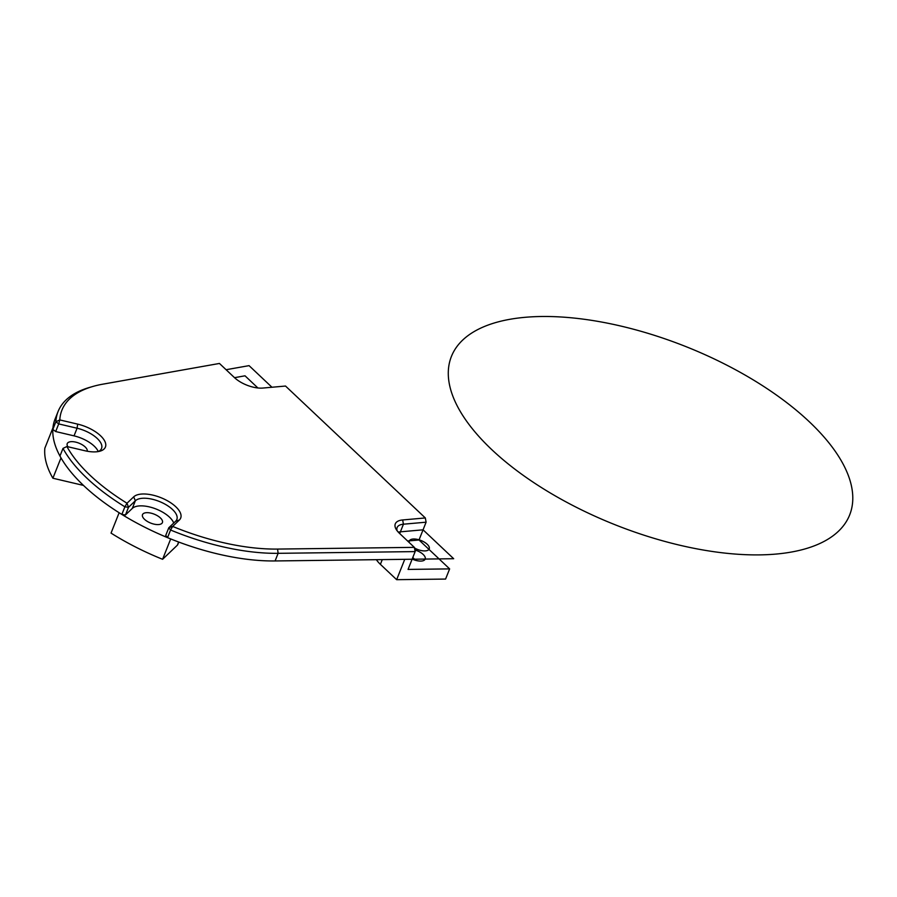 <?xml version="1.0" encoding="UTF-8"?>
<svg xmlns="http://www.w3.org/2000/svg" width="897" height="897" viewBox="0 0 897 897"><rect width="100%" height="100%" fill="white"/><g stroke="black" fill="none" stroke-linecap="round" stroke-linejoin="round"><path stroke-width="1.35" d="M425.324 517.95L285.526 386.046L262.866 388.053A21.427 9.587 -158.3 0 1 234.453 377.615L219.451 363.453L102.819 384.174A150.023 67.096 21.7 0 0 92.996 386.428A150.023 67.096 21.7 0 0 59.785 419.919L77.669 424.124A26.024 11.639 -158.3 0 1 102.684 438.039A26.024 11.639 -158.3 0 1 100.027 451.169A26.024 11.639 -158.3 0 1 84.789 450.72L66.905 446.527A150.023 67.096 21.7 0 0 127.004 503.228L133.687 496.86A26.024 11.639 -158.3 0 1 165.575 499.786A26.024 11.639 -158.3 0 1 179.333 520.047L172.661 526.427A150.023 67.096 21.7 0 0 277.577 549.076L414.347 547.361L399.333 533.199A21.427 9.587 -158.3 0 1 396.182 529.387A21.427 9.587 -158.3 0 1 402.652 519.957L425.324 517.95L426.097 522.189L419.011 539.994L449.632 568.889L445.585 579.07L396.653 579.686L380.384 564.336A30.621 13.69 -158.3 0 1 376.381 559.683M257.888 387.964L245.016 375.809L234.521 377.682M55.681 431.547L74.036 435.864A22.963 10.271 -158.3 0 1 98.255 451.561A22.963 10.271 21.7 0 0 101.552 448.455A22.963 10.271 21.7 0 0 77.075 428.228L58.709 423.911L55.681 431.547L52.833 429.405L55.872 421.769A153.084 68.464 -158.3 0 1 58.058 411.577L55.02 419.213A153.084 68.464 21.7 0 0 52.945 427.824L44.85 448.186A153.084 68.464 21.7 0 0 52.889 478.224L60.996 457.874A153.084 68.464 21.7 0 0 119.133 512.736L111.037 533.098A153.084 68.464 21.7 0 0 162.592 559.291L170.699 538.929A153.084 68.464 21.7 0 0 275.087 560.95L404.749 559.324L396.653 579.686M125.468 514.945L121.857 514.441A153.084 68.464 21.7 0 0 167.537 537.639L165.743 535.408L168.782 527.772L175.633 521.224A22.963 10.271 21.7 0 0 176.832 519.486A22.963 10.271 21.7 0 0 161.426 502.354A22.963 10.271 21.7 0 0 135.357 500.761L128.506 507.31L125.468 514.945L132.319 508.397A22.963 10.271 -158.3 0 1 154.43 508.397A22.963 10.271 -158.3 0 1 173.715 523.063M121.857 514.441L124.896 506.805A153.084 68.464 -158.3 0 1 62.992 448.399L59.964 456.024A153.084 68.464 21.7 0 1 52.833 429.405M58.058 411.577A153.084 68.464 -158.3 0 1 89.778 387.358L92.996 386.428M449.632 568.889L408.057 569.416L415.143 551.599L278.126 553.326A153.084 68.464 -158.3 0 1 170.576 530.015L167.537 537.639M52.889 478.224L83.477 485.412M162.592 559.291L177.404 545.141L178.638 542.012M178.761 542.057L177.718 544.67A6.122 2.736 -158.3 0 1 177.404 545.141M160.395 517.928A10.719 4.788 -158.3 0 1 162.413 522.592A10.719 4.788 -158.3 0 1 154.923 524.319A10.719 4.788 -158.3 0 1 144.529 519.329A10.719 4.788 -158.3 0 1 142.5 514.665A10.719 4.788 -158.3 0 1 149.99 512.938A10.719 4.788 -158.3 0 1 160.395 517.928M87.244 451.236A10.719 4.788 21.7 0 0 85.114 446.897A10.719 4.788 21.7 0 0 74.72 441.918A10.719 4.788 21.7 0 0 67.23 443.634A10.719 4.788 21.7 0 0 67.903 446.751M426.097 522.189L403.437 524.196A18.366 8.219 21.7 0 0 397.124 527.548A18.366 8.219 21.7 0 0 397.225 530.912M419.011 539.994L407.608 541.003M415.67 550.197A10.719 4.788 -158.3 0 1 425.178 559.1A10.719 4.788 -158.3 0 1 412.183 559.044M415.782 549.883L414.347 547.361L415.143 551.599L415.782 549.883M170.576 530.015L172.661 526.427L168.782 527.772L170.576 530.015M128.506 507.31L127.004 503.228L124.896 506.805L128.506 507.31M62.992 448.399L66.905 446.527L62.992 448.399M55.872 421.769L58.709 423.911L59.785 419.919L55.872 421.769M56.791 415.502A153.084 68.464 21.7 0 0 113.426 509.036A153.084 68.464 21.7 0 0 275.087 560.95L453.68 558.719L423.059 529.824L453.68 558.719L414.537 559.201L412.777 557.542M271.959 387.246L249.063 365.64L226.078 369.721M404.749 559.324L453.68 558.719L423.059 529.824L398.178 532.022M525.081 317.314A214.316 95.856 21.7 0 0 575.874 507.052A214.316 95.856 21.7 0 0 850.659 482.721A214.316 95.856 21.7 0 0 525.081 317.314M409.245 542.55A10.719 4.788 -158.3 0 1 419.897 540.084A10.719 4.788 -158.3 0 1 429.035 549.278A10.719 4.788 -158.3 0 1 414.773 548.123M277.577 549.076L278.126 553.326L275.087 560.95M133.687 496.86L135.357 500.761L132.319 508.397M77.669 424.124L77.075 428.228L74.036 435.864M382.268 559.616L380.384 564.336M402.652 519.957L403.437 524.196L399.714 533.558M175.633 521.224L179.333 520.047"/></g></svg>
